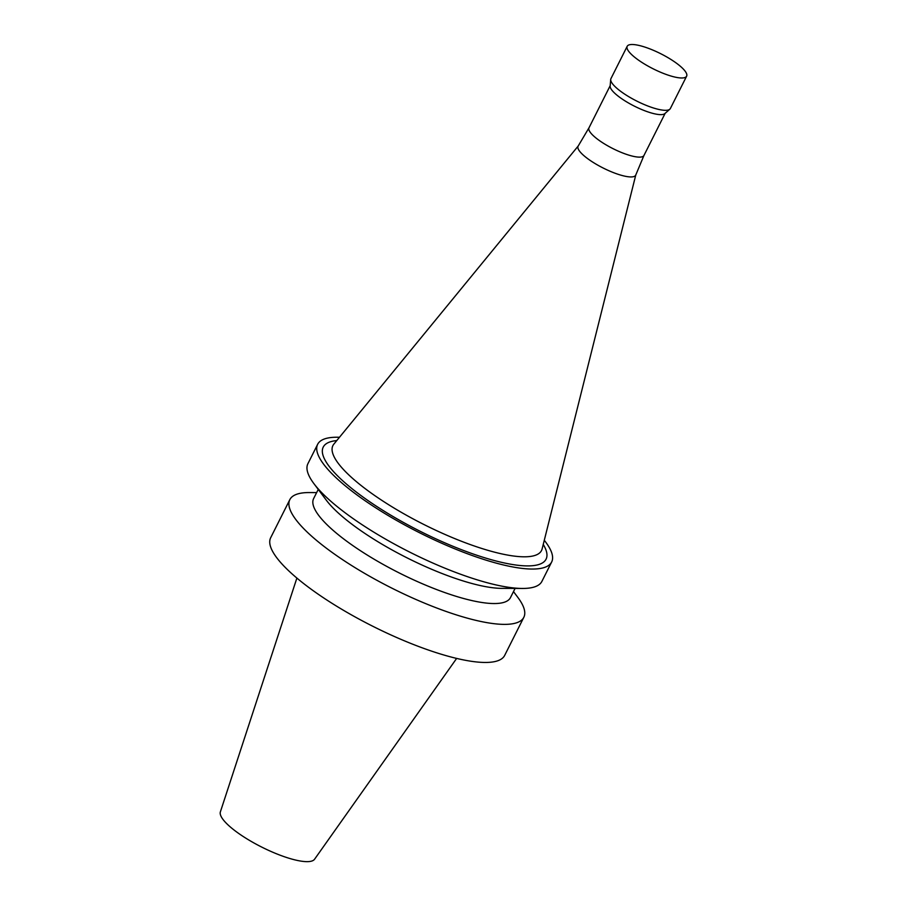 <?xml version="1.0" encoding="UTF-8"?>
<svg xmlns="http://www.w3.org/2000/svg" width="907" height="907" viewBox="0 0 907 907"><rect width="100%" height="100%" fill="white"/><g stroke="black" fill="none" stroke-linecap="round" stroke-linejoin="round"><path stroke-width="1.36" d="M671.94 76.313A33.264 8.435 26.7 0 0 686.622 76.188A33.264 8.435 26.7 0 0 660.704 53.706A33.264 8.435 26.7 0 0 627.191 46.302A33.264 8.435 26.7 0 0 640.342 61.393A33.264 8.435 26.7 0 0 671.94 76.313M296.884 578.076L220.378 811.878A52.753 13.39 26.7 0 0 242.192 835.835A52.753 13.39 26.7 0 0 291.544 858.997A52.753 13.39 26.7 0 0 314.559 859.246L456.64 658.425M316.634 492.592L309.389 492.558A130.959 33.23 26.7 0 0 289.832 499.632L270.683 537.715A130.959 33.23 26.7 0 0 322.45 597.101A130.959 33.23 26.7 0 0 446.879 655.874A130.959 33.23 26.7 0 0 504.677 655.398L523.827 617.316A130.959 33.23 26.7 0 0 517.84 597.396L513.498 591.602M289.832 499.632A130.959 33.23 26.7 0 0 341.61 559.018A130.959 33.23 26.7 0 0 466.028 617.792A130.959 33.23 26.7 0 0 523.827 617.316M318.244 489.417L313.618 498.601A110.178 27.958 26.7 0 0 357.177 548.554A110.178 27.958 26.7 0 0 461.844 598.008A110.178 27.958 26.7 0 0 510.471 597.6L515.097 588.416M339.467 437.276A130.959 33.23 26.7 0 0 317.654 444.305L307.904 463.704A130.959 33.23 26.7 0 0 313.89 483.612L326.293 500.165A110.178 27.958 26.7 0 0 469.486 582.827A110.178 27.958 26.7 0 0 501.65 588.36L522.341 588.45A130.959 33.23 26.7 0 0 541.898 581.387L551.66 561.989A130.959 33.23 26.7 0 0 544.291 540.3M313.89 483.612A130.959 33.23 26.7 0 0 484.1 581.875A130.959 33.23 26.7 0 0 522.341 588.45M317.654 444.305A130.959 33.23 26.7 0 0 369.432 503.691A130.959 33.23 26.7 0 0 493.862 562.465A130.959 33.23 26.7 0 0 551.66 561.989M336.78 440.553L335.443 440.723A124.724 31.654 26.7 0 0 356.746 492.388A124.724 31.654 26.7 0 0 491.038 559.642A124.724 31.654 26.7 0 0 543.917 545.583L543.259 544.404M578.224 145.982L333.833 444.158A116.765 29.625 26.7 0 0 376.609 496.855A116.765 29.625 26.7 0 0 490.007 550.934A116.765 29.625 26.7 0 0 542.125 548.916L635.796 174.926M589.017 127.762L578.144 146.118A32.233 8.186 26.7 0 0 590.604 160.72A32.233 8.186 26.7 0 0 621.454 175.323A32.233 8.186 26.7 0 0 635.739 175.085L643.981 155.414M589.051 127.706A30.77 7.812 26.7 0 0 588.983 127.83A30.77 7.812 26.7 0 0 601.148 141.775A30.77 7.812 26.7 0 0 630.376 155.585A30.77 7.812 26.7 0 0 643.959 155.471A30.77 7.812 26.7 0 0 644.015 155.346M627.191 46.302L610.933 78.637A33.264 8.435 26.7 0 0 610.694 79.487L610.15 86.108A30.77 7.812 26.7 0 0 623.721 100.065A30.77 7.812 26.7 0 0 651.748 113.092A30.77 7.812 26.7 0 0 664.831 113.613L669.819 109.214A33.264 8.435 26.7 0 0 670.364 108.523L686.622 76.188M610.694 79.487A33.264 8.435 26.7 0 0 625.377 94.577A33.264 8.435 26.7 0 0 655.682 108.647A33.264 8.435 26.7 0 0 669.819 109.214M610.184 85.677L588.983 127.83M665.148 113.33L643.959 155.471"/></g></svg>
